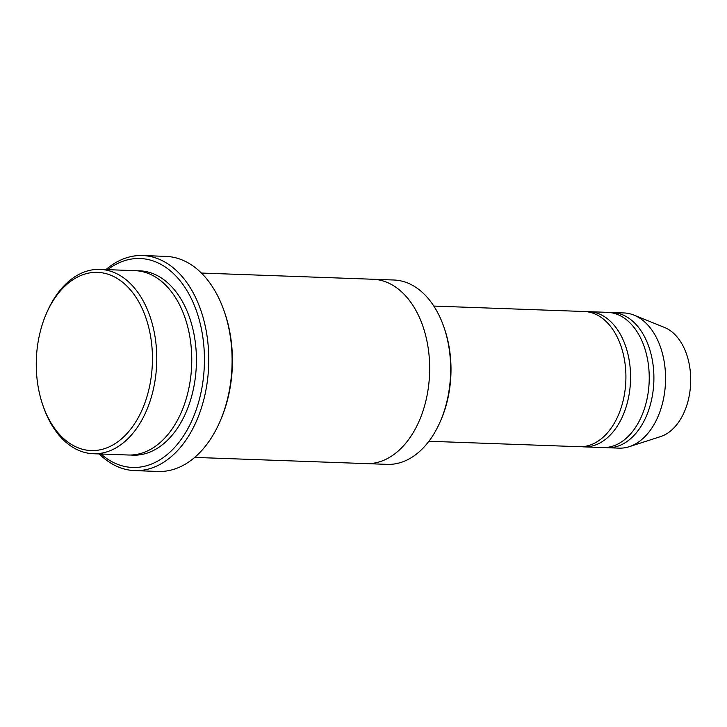 <?xml version="1.0" encoding="UTF-8"?>
<svg xmlns="http://www.w3.org/2000/svg" width="727" height="727" viewBox="0 0 727 727"><rect width="100%" height="100%" fill="white"/><g stroke="black" fill="none" stroke-linecap="round" stroke-linejoin="round"><path stroke-width="1.09" d="M588.952 311.683L607.618 312.356A67.638 44.029 92.1 0 1 616.432 314.064A67.638 44.029 92.1 0 1 648.693 388.382A67.638 44.029 92.1 0 1 602.719 447.55L584.063 446.878A67.638 44.029 -87.9 0 0 630.509 380.875A67.638 44.029 -87.9 0 0 588.952 311.683A67.638 44.029 -87.9 0 0 586.616 311.692M581.736 446.696A67.638 44.029 -87.9 0 0 584.063 446.878M373.414 279.277L393.916 280.013A92.238 60.041 92.1 0 1 405.939 282.349A92.238 60.041 92.1 0 1 443.743 326.623L444.306 328.231A89.157 58.042 92.1 0 1 440.989 419.924L440.308 421.478A92.238 60.041 92.1 0 1 387.246 464.362L366.744 463.626M100.017 269.381L135.004 270.653A92.238 60.041 92.1 0 1 147.027 272.979A92.238 60.041 92.1 0 1 191.019 374.323A92.238 60.041 92.1 0 1 128.334 455.002L93.347 453.73A92.238 60.041 -87.9 0 0 156.678 363.727A92.238 60.041 -87.9 0 0 100.017 269.381A92.238 60.041 -87.9 0 0 46.946 312.274L46.274 313.828A89.157 58.042 -87.9 0 0 42.957 405.521A89.157 58.042 -87.9 0 0 79.507 448.323A89.157 58.042 -87.9 0 0 148.49 391.108A89.157 58.042 -87.9 0 0 121.354 281.276A89.157 58.042 -87.9 0 0 46.274 313.828M42.957 405.521L43.52 407.129A92.238 60.041 -87.9 0 0 81.324 451.403A92.238 60.041 -87.9 0 0 93.347 453.73M443.743 326.623A92.238 60.041 92.1 0 1 440.308 421.478M433.81 306.067L584.29 311.51A67.638 44.029 92.1 0 1 593.105 313.219A67.638 44.029 92.1 0 1 625.374 387.536A67.638 44.029 92.1 0 1 579.401 446.705L428.921 441.262M605.055 447.541A67.638 44.029 -87.9 0 0 607.39 447.723A67.638 44.029 -87.9 0 0 653.837 381.711A67.638 44.029 -87.9 0 0 612.279 312.528A67.638 44.029 -87.9 0 0 609.944 312.537M607.39 447.723L619.05 448.141A67.638 44.029 -87.9 0 0 629.228 446.696A67.638 44.029 -87.9 0 0 665.496 382.138A67.638 44.029 -87.9 0 0 633.989 315.118A67.638 44.029 -87.9 0 0 623.939 312.946L612.279 312.528M629.228 446.696L660.561 436.6A56.106 36.523 -87.9 0 0 690.65 383.047A56.106 36.523 -87.9 0 0 664.514 327.459L633.989 315.118M142.556 255.54L165.883 256.386A107.614 70.046 92.1 0 1 179.914 259.094A107.614 70.046 92.1 0 1 224.016 310.756L224.579 312.365A104.534 68.047 92.1 0 1 220.69 419.87L220.017 421.424A107.614 70.046 92.1 0 1 158.104 471.459L134.777 470.614A107.614 70.046 -87.9 0 0 208.667 365.608A107.614 70.046 -87.9 0 0 142.556 255.54A107.614 70.046 -87.9 0 0 105.942 269.599M100.998 454.012A104.534 68.047 -87.9 0 0 118.928 464.826A104.534 68.047 -87.9 0 0 204.178 350.487A104.534 68.047 -87.9 0 0 107.669 269.662M194.718 457.401L366.254 463.608A92.238 60.041 -87.9 0 0 429.584 373.605A92.238 60.041 -87.9 0 0 372.924 279.25L201.388 273.052M99.272 453.948A107.614 70.046 -87.9 0 0 120.746 467.906A107.614 70.046 -87.9 0 0 134.777 470.614M224.016 310.756A107.614 70.046 92.1 0 1 220.017 421.424M130.669 455.011A92.238 60.041 -87.9 0 0 196.335 365.163A92.238 60.041 -87.9 0 0 137.33 270.808"/></g></svg>
